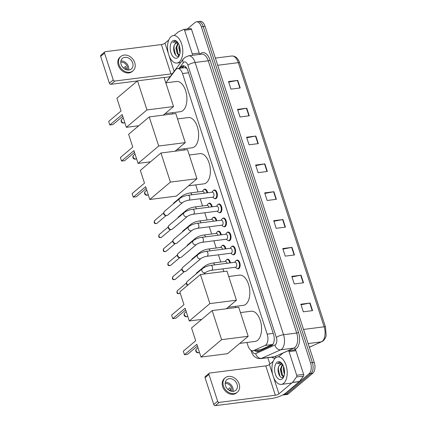 <?xml version="1.0" encoding="UTF-8"?>
<svg xmlns="http://www.w3.org/2000/svg" width="427" height="427" viewBox="0 0 427 427"><rect width="100%" height="100%" fill="white"/><g stroke="black" fill="none" stroke-linecap="round" stroke-linejoin="round"><path stroke-width="0.64" d="M226.609 259.728A4.43 2.402 82.7 0 1 226.78 259.563A4.43 2.402 82.7 0 1 227.538 259.216A4.43 2.402 82.7 0 1 230.409 262.861M222.056 245.706A4.43 2.402 82.7 0 1 222.227 245.546A4.43 2.402 82.7 0 1 222.985 245.199A4.43 2.402 82.7 0 1 225.856 248.845M217.503 231.69A4.43 2.402 82.7 0 1 217.674 231.53A4.43 2.402 82.7 0 1 218.427 231.183A4.43 2.402 82.7 0 1 221.298 234.829M212.95 217.674A4.43 2.402 82.7 0 1 213.116 217.514A4.43 2.402 82.7 0 1 213.874 217.167A4.43 2.402 82.7 0 1 216.745 220.812M208.392 203.658A4.43 2.402 82.7 0 1 208.563 203.492A4.43 2.402 82.7 0 1 209.321 203.145A4.43 2.402 82.7 0 1 212.192 206.796M203.839 189.641A4.43 2.402 82.7 0 1 204.01 189.476A4.43 2.402 82.7 0 1 204.763 189.129A4.43 2.402 82.7 0 1 207.634 192.774M231.653 246.544A4.43 2.402 82.7 0 1 231.824 246.384A4.43 2.402 82.7 0 1 232.582 246.037A4.43 2.402 82.7 0 1 235.394 249.395A4.43 2.402 82.7 0 1 234.455 254.481A4.43 2.402 82.7 0 1 233.702 254.828A4.43 2.402 82.7 0 1 232.678 254.567M227.1 232.528A4.43 2.402 82.7 0 1 227.271 232.363A4.43 2.402 82.7 0 1 228.029 232.016A4.43 2.402 82.7 0 1 230.842 235.378A4.43 2.402 82.7 0 1 229.902 240.46A4.43 2.402 82.7 0 1 229.144 240.807A4.43 2.402 82.7 0 1 228.125 240.55M222.547 218.507A4.43 2.402 82.7 0 1 222.718 218.346A4.43 2.402 82.7 0 1 223.47 218A4.43 2.402 82.7 0 1 226.283 221.362A4.43 2.402 82.7 0 1 225.349 226.443A4.43 2.402 82.7 0 1 224.591 226.79A4.43 2.402 82.7 0 1 223.567 226.529M217.994 204.49A4.43 2.402 82.7 0 1 218.16 204.33A4.43 2.402 82.7 0 1 218.918 203.983A4.43 2.402 82.7 0 1 221.73 207.341A4.43 2.402 82.7 0 1 220.791 212.427A4.43 2.402 82.7 0 1 220.038 212.774A4.43 2.402 82.7 0 1 219.014 212.513M236.211 260.561A4.43 2.402 82.7 0 1 236.382 260.401A4.43 2.402 82.7 0 1 237.134 260.054A4.43 2.402 82.7 0 1 239.947 263.411A4.43 2.402 82.7 0 1 239.008 268.498A4.43 2.402 82.7 0 1 238.255 268.845A4.43 2.402 82.7 0 1 237.231 268.583M213.436 190.474A4.43 2.402 82.7 0 1 213.607 190.314A4.43 2.402 82.7 0 1 214.365 189.967A4.43 2.402 82.7 0 1 217.178 193.324A4.43 2.402 82.7 0 1 216.238 198.411A4.43 2.402 82.7 0 1 215.48 198.758A4.43 2.402 82.7 0 1 214.461 198.496M246.907 342.475L247.986 345.795A8.31 4.5 -97.3 0 0 252.901 350.775L261.116 349.622L273.248 344.05M252.901 350.775A8.31 4.5 -97.3 0 0 253.611 350.578L265.082 345.448A8.31 4.5 -97.3 0 0 265.791 345A8.31 4.5 -97.3 0 0 267.19 334.149L182.516 73.545A8.31 4.5 -97.3 0 0 177.6 68.56A8.31 4.5 -97.3 0 0 175.545 69.895L166.397 82.16A8.31 4.5 -97.3 0 0 165.975 82.822M186.818 68.357A2.77 1.5 -97.3 0 0 186.711 68.352L184.784 67.647L177.6 68.56M172.257 112.733L172.652 113.94M183.984 148.815L184.373 150.021M195.705 184.896L197.995 191.947M200.204 198.747L202.553 205.963M204.763 212.763L207.106 219.98M209.315 226.785L211.659 233.996M213.868 240.801L216.217 248.018M218.427 254.818L220.77 262.034M222.979 268.834L223.849 271.519M235.181 306.394L235.576 307.6M254.722 350.546A8.31 4.5 -97.3 0 0 257.529 351.768A8.31 4.5 -97.3 0 0 258.239 351.565L271.428 345.673A8.31 4.5 -97.3 0 0 272.138 345.224A8.31 4.5 -97.3 0 0 273.536 334.368L187.875 70.722A8.31 4.5 -97.3 0 0 182.959 65.742A8.31 4.5 -97.3 0 0 180.904 67.076L180.029 68.251M187.32 28.977L195.038 22.471A8.31 4.5 82.7 0 1 196.452 21.82A8.31 4.5 82.7 0 1 201.368 26.8L310.546 362.817A8.31 4.5 82.7 0 1 309.148 373.668L284.654 394.318A8.31 4.5 82.7 0 1 283.24 394.97A8.31 4.5 82.7 0 1 282.711 394.98M269.907 364.082L267.836 357.714M196.452 21.82L200.146 21.35A8.31 4.5 82.7 0 1 205.061 26.33L314.24 362.347A8.31 4.5 82.7 0 1 312.842 373.198L288.353 393.849L286.501 394.084A8.31 4.5 82.7 0 1 285.087 394.735A8.31 4.5 82.7 0 0 286.501 394.084L310.995 373.433L286.501 394.084L284.654 394.318M314.24 362.347L312.393 362.582A8.31 4.5 82.7 0 1 310.995 373.433A8.31 4.5 82.7 0 0 312.393 362.582L203.215 26.565L312.393 362.582L310.546 362.817M198.299 21.585A8.31 4.5 82.7 0 1 203.215 26.565A8.31 4.5 82.7 0 0 198.299 21.585M181.875 68.016L182.756 66.842A8.31 4.5 82.7 0 1 183.904 65.801M258.442 351.474A8.31 4.5 82.7 0 1 256.568 350.311M228.685 82.101L237.407 80.431A2.215 0.614 -18 0 1 237.748 80.377L228.509 81.552L230.975 89.142L240.214 87.967L237.748 80.377M237.732 109.931L246.454 108.261A2.215 0.614 -18 0 1 246.79 108.207L237.551 109.387L240.017 116.977L249.256 115.797L246.79 108.207M246.774 137.766L255.495 136.096A2.215 0.614 -18 0 1 255.832 136.042L246.598 137.216L249.064 144.806L258.298 143.632L255.832 136.042M255.816 165.596L264.537 163.925A2.215 0.614 -18 0 1 264.873 163.872L255.64 165.052L258.105 172.641L267.339 171.462L264.873 163.872M301.035 304.761L309.756 303.09A2.215 0.614 -18 0 1 310.093 303.037L300.854 304.211L303.319 311.801L312.559 310.626L310.093 303.037M291.988 276.926L300.715 275.26A2.215 0.614 -18 0 1 301.051 275.202L291.812 276.381L294.278 283.971L303.517 282.797L301.051 275.202M282.946 249.096L291.668 247.425A2.215 0.614 -18 0 1 292.004 247.372L282.77 248.546L285.236 256.136L294.47 254.962L292.004 247.372M273.904 221.261L282.626 219.59A2.215 0.614 -18 0 1 282.962 219.537L273.723 220.716L276.189 228.306L285.428 227.127L282.962 219.537M264.857 193.431L273.584 191.76A2.215 0.614 -18 0 1 273.921 191.707L264.681 192.881L267.147 200.471L276.386 199.297L273.921 191.707M288.353 393.849A8.31 4.5 82.7 0 1 286.933 394.5L283.24 394.97M275.468 358.002A13.845 7.499 82.7 0 1 277.833 356.919A13.845 7.499 82.7 0 1 286.624 367.417A13.845 7.499 82.7 0 1 283.688 383.302A13.845 7.499 82.7 0 1 281.329 384.391A13.845 7.499 82.7 0 1 272.538 373.892A13.845 7.499 82.7 0 1 275.468 358.002M282.685 364.626L281.025 369.296L282.396 375.077L283.907 376.304M282.316 364.386L280.293 369.392L281.66 375.173L283.843 376.411M284.04 367.999L284.531 373.102M283.624 366.644L283.224 369.019L284.377 374.458M281.238 364.14L279.215 365.693C275.986 370.177 280.117 380.153 283.208 377.1L283.896 376.331M279.215 365.693A6.261 3.389 82.7 0 1 280.032 364.642A6.261 3.389 82.7 0 1 281.099 364.151A6.261 3.389 82.7 0 1 282.674 364.605M282.258 378.904A9.031 4.889 82.7 0 1 275.378 374.196A9.031 4.889 82.7 0 1 276.899 362.406A9.031 4.889 82.7 0 1 281.836 363.409A9.031 4.889 82.7 0 1 283.581 377.105A9.031 4.889 82.7 0 1 282.258 378.904M282.13 363.777L280.475 362.608L279.269 362.464L277.219 363.82L278.142 363.292L282.509 364.332M282.589 376.123L283.288 377.036M284.19 368.624L284.563 372.365M281.521 366.622L281.26 368.912L282.439 375.141M283.17 376.395L283.507 376.827M278.623 366.836L278.324 369.286L280.021 376.449M279.381 362.454L277.219 363.82M295.004 349.916A1.382 0.753 82.7 0 1 295.121 349.884A1.382 0.753 82.7 0 1 295.938 350.716L289.015 351.597L296.701 375.253L303.629 374.372A1.382 0.753 82.7 0 1 303.501 376.07L299.444 381.498A1.382 0.753 82.7 0 1 299.338 381.615L285.86 392.979A11.075 3.08 -18 0 1 271.471 398.503L215.352 405.65A1.382 1.1 -130.1 0 1 213.788 404.534L217.658 401.273A1.382 1.1 49.9 0 0 219.222 402.389L275.335 395.242A2.77 0.769 162 0 0 278.932 393.859L292.41 382.496A1.382 0.753 -97.3 0 0 292.516 382.384L296.573 376.95A1.382 0.753 -97.3 0 0 296.701 375.253M295.938 350.716L303.629 374.372M273.205 361.301L269.4 364.509A2.77 0.769 162 0 1 265.802 365.891L209.684 373.038A1.382 1.1 49.9 0 0 209.203 373.246A1.382 1.1 49.9 0 0 208.942 374.452L205.072 377.714L213.788 404.534M205.072 377.714A1.382 1.1 -130.1 0 1 205.339 376.507L209.203 373.246M208.942 374.452L217.658 401.273M289.015 351.597A1.382 0.753 -97.3 0 0 288.193 350.764A1.382 0.753 -97.3 0 0 288.076 350.802L282.994 353.07A1.382 0.753 -97.3 0 0 282.877 353.145L278.505 356.833M225.525 385.752A6.923 5.492 49.9 0 0 235.763 390.31A6.923 5.492 49.9 0 0 237.07 384.279A6.923 5.492 49.9 0 0 226.833 379.72A6.923 5.492 49.9 0 0 225.525 385.752M233.019 391.372A6.923 5.492 49.9 0 0 232.816 387.865A6.923 5.492 49.9 0 0 225.323 382.245M230.116 390.828L230.767 390.273A5.54 4.393 -130.1 0 0 230.505 388.992A5.54 4.393 -130.1 0 0 229.945 387.743L227.949 389.429M231.68 391.297A5.54 4.393 49.9 0 0 231.664 388.015A5.54 4.393 49.9 0 0 225.173 383.579M225.226 377.815L224.458 378.466A9.415 7.472 49.9 0 0 222.675 386.665A9.415 7.472 49.9 0 0 236.595 392.867L237.369 392.216A9.415 7.472 49.9 0 0 239.152 384.017A9.415 7.472 49.9 0 0 225.226 377.815A9.415 7.472 49.9 0 0 223.449 386.013A9.415 7.472 49.9 0 0 237.369 392.216M229.347 390.443L230.612 389.371M240.47 312.585L251.231 311.219A15.233 8.252 82.7 0 1 260.902 322.764A15.233 8.252 82.7 0 1 257.673 340.244A15.233 8.252 82.7 0 1 255.079 341.435L239.766 343.388M195.689 340.751L183.316 351.186L184.469 354.73L196.842 344.295L200.994 357.073L221.618 339.678L212.16 310.584L191.542 327.973L195.689 340.751M212.16 310.584L238.72 307.2L248.172 336.3L227.548 353.689L200.994 357.073M248.172 336.3L221.618 339.678M184.469 354.73L187.565 354.335L197.407 346.03M228.744 276.504L239.504 275.137A15.233 8.252 82.7 0 1 249.176 286.682A15.233 8.252 82.7 0 1 245.952 304.163A15.233 8.252 82.7 0 1 243.353 305.353L228.045 307.307M183.968 304.67L171.595 315.105L172.743 318.649L185.121 308.214L189.273 320.992L209.892 303.597L200.439 274.502L179.815 291.892L183.968 304.67M201.699 319.407L189.273 320.992M200.439 274.502L226.993 271.118L236.451 300.218L209.892 303.597M226.294 308.785L236.451 300.218M172.743 318.649L175.839 318.254L185.686 309.954M189.268 155.006L200.028 153.635A15.233 8.252 82.7 0 1 209.7 165.185A15.233 8.252 82.7 0 1 206.476 182.66A15.233 8.252 82.7 0 1 203.876 183.856L188.569 185.804M144.491 183.167L132.114 193.602L133.267 197.146L145.639 186.711L149.792 199.489L170.416 182.099L160.963 152.999L140.339 170.389L144.491 183.167M160.963 152.999L187.517 149.615L196.97 178.716L176.351 196.105L149.792 199.489M196.97 178.716L170.416 182.099M133.267 197.146L136.362 196.751L146.205 188.451M177.547 118.925L188.302 117.553A15.233 8.252 82.7 0 1 197.973 129.103A15.233 8.252 82.7 0 1 194.749 146.578A15.233 8.252 82.7 0 1 192.155 147.774L176.842 149.722M132.765 147.085L120.393 157.52L121.546 161.064L133.918 150.63L138.07 163.408L158.689 146.018L149.237 116.918L128.612 134.308L132.765 147.085M150.496 161.822L138.07 163.408M149.237 116.918L175.796 113.539L185.249 142.634L158.689 146.018M175.091 151.201L185.249 142.634M121.546 161.064L124.636 160.669L134.484 152.37M165.82 82.843L176.581 81.472A15.233 8.252 82.7 0 1 186.252 93.022A15.233 8.252 82.7 0 1 183.028 110.497A15.233 8.252 82.7 0 1 180.429 111.693L165.121 113.641M121.044 111.004L108.671 121.439L109.819 124.983L122.191 114.548L126.344 127.326L146.968 109.936L137.515 80.836L116.891 98.231L121.044 111.004M138.775 125.746L126.344 127.326M137.515 80.836L164.069 77.458L173.527 106.553L146.968 109.936M163.365 115.119L173.527 106.553M109.819 124.983L112.915 124.588L122.757 116.288M202.382 268.679C204.688 266.971 207.517 265.861 210.869 265.354L235.069 262.269A2.493 1.35 82.7 0 1 236.654 264.158A2.493 1.35 82.7 0 1 236.126 267.019A2.493 1.35 82.7 0 1 235.699 267.217L211.498 270.296C208.899 270.782 206.93 271.513 205.595 272.49A2.493 1.975 -130.1 0 1 201.912 270.851A2.493 1.975 -130.1 0 1 201.87 270.707A2.493 1.975 -130.1 0 1 202.382 268.679L187.25 281.441A2.493 1.975 -130.1 0 0 186.684 282.439A2.493 1.975 -130.1 0 0 186.78 283.613A2.493 1.975 -130.1 0 0 187.859 285.108M234.727 262.311L235.693 261.036A4.153 2.252 82.7 0 1 235.998 260.71A4.153 2.252 82.7 0 1 236.707 260.385A4.153 2.252 82.7 0 1 239.344 263.534A4.153 2.252 82.7 0 1 238.469 268.3A4.153 2.252 82.7 0 1 237.759 268.626A4.153 2.252 82.7 0 1 236.611 268.252L235.357 267.259M187.533 285.385A1.799 1.43 -130.1 0 1 186.583 284.19A1.799 1.43 -130.1 0 1 186.514 283.341L186.684 282.439M197.829 254.663C200.135 252.955 202.964 251.845 206.316 251.332L230.516 248.252A2.493 1.35 82.7 0 1 232.101 250.142A2.493 1.35 82.7 0 1 231.573 253.003A2.493 1.35 82.7 0 1 231.146 253.195L206.946 256.28C204.341 256.766 202.377 257.497 201.042 258.474A2.493 1.975 -130.1 0 1 197.354 256.835A2.493 1.975 -130.1 0 1 197.311 256.691A2.493 1.975 -130.1 0 1 197.829 254.663L182.697 267.425A2.493 1.975 -130.1 0 0 182.132 268.423A2.493 1.975 -130.1 0 0 182.222 269.592A2.493 1.975 -130.1 0 0 184.832 271.62A2.493 1.975 -130.1 0 0 185.04 271.604A2.493 1.975 -130.1 0 0 185.91 271.236L201.042 258.474M230.169 248.295L231.14 247.019A4.153 2.252 82.7 0 1 231.445 246.694A4.153 2.252 82.7 0 1 232.155 246.368A4.153 2.252 82.7 0 1 234.791 249.517A4.153 2.252 82.7 0 1 233.911 254.284A4.153 2.252 82.7 0 1 233.206 254.609A4.153 2.252 82.7 0 1 232.058 254.236L230.799 253.243M184.064 271.625A1.799 1.43 -130.1 0 1 183.909 271.636A1.799 1.43 -130.1 0 1 182.025 270.174A1.799 1.43 -130.1 0 1 181.961 269.325L182.132 268.423M193.271 240.647C195.577 238.933 198.406 237.828 201.763 237.316L225.963 234.236A2.493 1.35 82.7 0 1 227.543 236.126A2.493 1.35 82.7 0 1 227.015 238.987A2.493 1.35 82.7 0 1 226.593 239.179L202.393 242.264C199.788 242.749 197.818 243.481 196.484 244.457A2.493 1.975 -130.1 0 1 192.801 242.819A2.493 1.975 -130.1 0 1 192.758 242.675A2.493 1.975 -130.1 0 1 193.271 240.647L178.139 253.408A2.493 1.975 -130.1 0 0 177.579 254.401A2.493 1.975 -130.1 0 0 177.669 255.576A2.493 1.975 -130.1 0 0 180.274 257.604A2.493 1.975 -130.1 0 0 180.488 257.588A2.493 1.975 -130.1 0 0 181.352 257.219L196.484 244.457M225.616 234.279L226.588 233.003A4.153 2.252 82.7 0 1 226.892 232.678A4.153 2.252 82.7 0 1 227.602 232.352A4.153 2.252 82.7 0 1 230.238 235.501A4.153 2.252 82.7 0 1 229.358 240.268A4.153 2.252 82.7 0 1 228.648 240.593A4.153 2.252 82.7 0 1 227.506 240.22L226.246 239.221M179.511 257.609A1.799 1.43 -130.1 0 1 179.356 257.62A1.799 1.43 -130.1 0 1 177.472 256.157A1.799 1.43 -130.1 0 1 177.408 255.309L177.579 254.401M188.718 226.63C191.024 224.917 193.853 223.807 197.205 223.3L221.405 220.215A2.493 1.35 82.7 0 1 222.99 222.109A2.493 1.35 82.7 0 1 222.462 224.965A2.493 1.35 82.7 0 1 222.035 225.162L197.834 228.242C195.235 228.733 193.266 229.464 191.931 230.441A2.493 1.975 -130.1 0 1 188.248 228.797A2.493 1.975 -130.1 0 1 188.206 228.653A2.493 1.975 -130.1 0 1 188.718 226.63L173.586 239.387A2.493 1.975 -130.1 0 0 173.02 240.385A2.493 1.975 -130.1 0 0 173.116 241.559A2.493 1.975 -130.1 0 0 175.721 243.587A2.493 1.975 -130.1 0 0 175.935 243.571A2.493 1.975 -130.1 0 0 176.799 243.198L191.931 230.441M221.063 220.263L222.029 218.982A4.153 2.252 82.7 0 1 222.339 218.661A4.153 2.252 82.7 0 1 223.043 218.336A4.153 2.252 82.7 0 1 225.68 221.485A4.153 2.252 82.7 0 1 224.805 226.251A4.153 2.252 82.7 0 1 224.095 226.577A4.153 2.252 82.7 0 1 222.947 226.198L221.693 225.205M174.953 243.593A1.799 1.43 -130.1 0 1 174.803 243.603A1.799 1.43 -130.1 0 1 172.919 242.136A1.799 1.43 -130.1 0 1 172.85 241.292L173.02 240.385M184.165 212.609C186.471 210.901 189.3 209.79 192.652 209.283L216.852 206.198A2.493 1.35 82.7 0 1 218.437 208.088A2.493 1.35 82.7 0 1 217.909 210.949A2.493 1.35 82.7 0 1 217.482 211.146L193.282 214.226C190.677 214.712 188.713 215.448 187.378 216.42A2.493 1.975 -130.1 0 1 183.69 214.781A2.493 1.975 -130.1 0 1 183.647 214.637A2.493 1.975 -130.1 0 1 184.165 212.609L169.033 225.371A2.493 1.975 -130.1 0 0 168.468 226.369A2.493 1.975 -130.1 0 0 168.558 227.543A2.493 1.975 -130.1 0 0 171.168 229.571A2.493 1.975 -130.1 0 0 171.376 229.555A2.493 1.975 -130.1 0 0 172.246 229.182L187.378 216.42M216.505 206.241L217.476 204.965A4.153 2.252 82.7 0 1 217.781 204.64A4.153 2.252 82.7 0 1 218.491 204.314A4.153 2.252 82.7 0 1 221.127 207.463A4.153 2.252 82.7 0 1 220.247 212.23A4.153 2.252 82.7 0 1 219.542 212.555A4.153 2.252 82.7 0 1 218.394 212.182L217.135 211.189M170.4 229.571A1.799 1.43 -130.1 0 1 170.245 229.587A1.799 1.43 -130.1 0 1 168.366 228.119A1.799 1.43 -130.1 0 1 168.297 227.271L168.468 226.369M179.607 198.592C181.913 196.884 184.747 195.774 188.099 195.267L212.299 192.182A2.493 1.35 82.7 0 1 213.879 194.071A2.493 1.35 82.7 0 1 213.351 196.932A2.493 1.35 82.7 0 1 212.929 197.13L188.729 200.21C186.124 200.695 184.154 201.427 182.82 202.403A2.493 1.975 -130.1 0 1 179.137 200.765A2.493 1.975 -130.1 0 1 179.094 200.621A2.493 1.975 -130.1 0 1 179.607 198.592L164.475 211.354A2.493 1.975 -130.1 0 0 163.915 212.352A2.493 1.975 -130.1 0 0 164.005 213.527A2.493 1.975 -130.1 0 0 166.61 215.55A2.493 1.975 -130.1 0 0 166.824 215.539A2.493 1.975 -130.1 0 0 167.688 215.165L182.82 202.403M211.952 192.225L212.924 190.949A4.153 2.252 82.7 0 1 213.228 190.623A4.153 2.252 82.7 0 1 213.938 190.298A4.153 2.252 82.7 0 1 216.574 193.447A4.153 2.252 82.7 0 1 215.694 198.213A4.153 2.252 82.7 0 1 214.984 198.539A4.153 2.252 82.7 0 1 213.842 198.165L212.582 197.173M165.847 215.555A1.799 1.43 -130.1 0 1 165.692 215.566A1.799 1.43 -130.1 0 1 163.808 214.103A1.799 1.43 -130.1 0 1 163.744 213.254L163.915 212.352M203.919 267.638A2.493 1.975 -130.1 0 1 204.512 266.352C206.823 264.639 209.652 263.534 213.004 263.021L225.472 261.436A2.493 1.35 82.7 0 1 227.047 263.294M225.125 261.479L226.096 260.203A4.153 2.252 82.7 0 1 226.401 259.878A4.153 2.252 82.7 0 1 227.111 259.552A4.153 2.252 82.7 0 1 229.795 262.941M196.142 273.937L196.137 273.947A2.493 1.975 -130.1 0 1 196.142 273.937A2.493 1.975 -130.1 0 1 196.703 272.938L204.512 266.352M199.361 253.622A2.493 1.975 -130.1 0 1 199.959 252.336C202.265 250.622 205.093 249.512 208.445 249.005L220.919 247.414A2.493 1.35 82.7 0 1 222.494 249.272M220.572 247.463L221.544 246.182A4.153 2.252 82.7 0 1 221.848 245.861A4.153 2.252 82.7 0 1 222.558 245.536A4.153 2.252 82.7 0 1 225.242 248.925M191.584 259.92L191.584 259.931A2.493 1.975 -130.1 0 1 191.584 259.92A2.493 1.975 -130.1 0 1 192.15 258.922L199.959 252.336M194.808 239.606A2.493 1.975 -130.1 0 1 195.406 238.319C197.712 236.606 200.541 235.496 203.892 234.989L216.361 233.398A2.493 1.35 82.7 0 1 217.941 235.256M216.019 233.441L216.985 232.165A4.153 2.252 82.7 0 1 217.295 231.84A4.153 2.252 82.7 0 1 218 231.514A4.153 2.252 82.7 0 1 220.69 234.909M187.031 245.909L187.031 245.899A2.493 1.975 -130.1 0 1 187.031 245.899A2.493 1.975 -130.1 0 1 187.592 244.906L195.406 238.319M190.255 225.589A2.493 1.975 -130.1 0 1 190.853 224.298C193.159 222.59 195.988 221.48 199.34 220.972L211.808 219.382A2.493 1.35 82.7 0 1 213.383 221.239M211.461 219.425L212.432 218.149A4.153 2.252 82.7 0 1 212.737 217.823A4.153 2.252 82.7 0 1 213.447 217.498A4.153 2.252 82.7 0 1 216.131 220.887M182.478 231.882L182.473 231.893A2.493 1.975 -130.1 0 1 182.478 231.882A2.493 1.975 -130.1 0 1 183.039 230.884L190.853 224.298M185.697 211.573A2.493 1.975 -130.1 0 1 186.295 210.281C188.601 208.573 191.429 207.463 194.787 206.951L207.255 205.366A2.493 1.35 82.7 0 1 208.83 207.223M206.908 205.408L207.88 204.133A4.153 2.252 82.7 0 1 208.184 203.807A4.153 2.252 82.7 0 1 208.894 203.482A4.153 2.252 82.7 0 1 211.578 206.871M177.92 217.877L177.92 217.866A2.493 1.975 -130.1 0 1 177.92 217.866A2.493 1.975 -130.1 0 1 178.486 216.868L186.295 210.281M181.144 197.552A2.493 1.975 -130.1 0 1 181.742 196.265C184.048 194.552 186.877 193.442 190.228 192.935L202.702 191.349A2.493 1.35 82.7 0 1 204.277 193.201M202.355 191.392L203.321 190.116A4.153 2.252 82.7 0 1 203.631 189.791A4.153 2.252 82.7 0 1 204.336 189.465A4.153 2.252 82.7 0 1 207.026 192.855M173.367 203.85L173.367 203.86A2.493 1.975 -130.1 0 1 173.367 203.85A2.493 1.975 -130.1 0 1 173.933 202.852L181.742 196.265M190.591 28.577A1.382 0.753 82.7 0 1 190.709 28.545A1.382 0.753 82.7 0 1 191.531 29.378L184.603 30.258L192.289 53.914L199.217 53.033A1.382 0.753 82.7 0 1 199.233 54.459M191.531 29.378L199.217 53.033M170.234 76.572A11.075 3.08 -18 0 1 167.058 77.164L164.096 77.543M137.393 80.943L110.945 84.311A1.382 1.1 -130.1 0 1 109.381 83.19L113.246 79.934A1.382 1.1 49.9 0 0 114.81 81.05L170.928 73.903A2.77 0.769 162 0 0 172.503 73.529M168.798 39.962L164.987 43.17A2.77 0.769 162 0 1 161.39 44.552L105.277 51.699A1.382 1.1 49.9 0 0 104.796 51.907A1.382 1.1 49.9 0 0 104.53 53.113L100.665 56.375L109.381 83.19M100.665 56.375A1.382 1.1 -130.1 0 1 100.927 55.168L104.796 51.907M104.53 53.113L113.246 79.934M192.305 55.339A1.382 0.753 -97.3 0 0 192.289 53.914M184.603 30.258A1.382 0.753 -97.3 0 0 183.786 29.426A1.382 0.753 -97.3 0 0 183.663 29.463L178.582 31.731A1.382 0.753 -97.3 0 0 178.465 31.806L174.099 35.489M121.119 64.413A6.923 5.492 49.9 0 0 131.351 68.971A6.923 5.492 49.9 0 0 132.664 62.94A6.923 5.492 49.9 0 0 122.426 58.382A6.923 5.492 49.9 0 0 121.119 64.413M128.612 70.033A6.923 5.492 49.9 0 0 128.41 66.527A6.923 5.492 49.9 0 0 120.916 60.906M125.703 69.489L126.36 68.934A5.54 4.393 -130.1 0 0 126.093 67.653A5.54 4.393 -130.1 0 0 125.538 66.404L123.542 68.09M127.273 69.959A5.54 4.393 49.9 0 0 127.257 66.676A5.54 4.393 49.9 0 0 120.761 62.241M120.82 56.476L120.046 57.127A9.415 7.472 49.9 0 0 118.263 65.326A9.415 7.472 49.9 0 0 132.189 71.528L132.957 70.877A9.415 7.472 49.9 0 0 134.74 62.678A9.415 7.472 49.9 0 0 120.82 56.476A9.415 7.472 49.9 0 0 119.037 64.674A9.415 7.472 49.9 0 0 132.957 70.877M124.935 69.105L126.205 68.032M171.062 36.663A13.845 7.499 82.7 0 1 173.421 35.58A13.845 7.499 82.7 0 1 182.212 46.079A13.845 7.499 82.7 0 1 179.281 61.963A13.845 7.499 82.7 0 1 176.922 63.052A13.845 7.499 82.7 0 1 168.126 52.553A13.845 7.499 82.7 0 1 171.062 36.663M178.278 43.287L176.618 47.957L177.984 53.738L179.5 54.966M177.904 43.047L175.881 48.054L177.253 53.834L179.436 55.072M179.634 46.66L180.125 51.763M179.212 45.305L178.817 47.68L179.964 53.119M176.831 42.796L174.803 44.355C171.579 48.838 175.71 58.814 178.801 55.761L179.489 54.992M174.803 44.355A6.261 3.389 82.7 0 1 175.62 43.303A6.261 3.389 82.7 0 1 176.687 42.812A6.261 3.389 82.7 0 1 178.262 43.266M177.851 57.565A9.031 4.889 82.7 0 1 170.971 52.857A9.031 4.889 82.7 0 1 172.492 41.067A9.031 4.889 82.7 0 1 177.424 42.07A9.031 4.889 82.7 0 1 179.169 55.766A9.031 4.889 82.7 0 1 177.851 57.565M177.717 42.438L176.063 41.27L174.862 41.125L172.812 42.481L173.73 41.953L178.102 42.994M178.176 54.784L178.876 55.697M179.783 47.285L180.151 51.026M177.114 45.283L176.847 47.573L178.032 53.802M178.758 55.056L179.1 55.489M174.216 45.497L173.917 47.947L175.609 55.11M174.974 41.115L172.812 42.481M272.586 344.493L265.082 345.448M185.302 66.543A8.31 6.09 36.7 0 0 185.537 67.728M258.383 350.076A8.31 6.891 65.9 0 0 259.072 351.191M273.216 333.38L267.19 334.149M261.116 349.622L253.611 350.578M188.542 72.777L182.516 73.545M252.101 350.748A5.54 3 -97.3 0 0 255.73 353.599L274.945 345.011A5.54 3 -97.3 0 0 275.42 344.712A5.54 3 -97.3 0 0 276.354 337.479L187.891 65.224A5.54 3 -97.3 0 0 183.669 62.337A5.54 3 -97.3 0 0 183.247 62.79L179.084 68.373M187.891 65.224A5.54 1.537 162 0 1 195.091 62.465L283.549 334.715A11.075 5.999 82.7 0 1 281.681 349.185A11.075 5.999 82.7 0 1 280.736 349.782L293.899 348.106A11.075 5.999 -97.3 0 0 294.843 347.509A11.075 5.999 -97.3 0 0 296.712 333.039L208.253 60.783A11.075 5.999 -97.3 0 0 201.699 54.144L188.537 55.82A11.075 5.999 82.7 0 1 195.091 62.465L208.253 60.783A1.382 0.384 -18 0 0 210.052 60.095L298.51 332.35A1.382 0.384 -18 0 1 296.712 333.039L283.549 334.715A5.54 1.537 162 0 0 276.354 337.479M188.537 55.82L184.72 57.517L183.429 58.894A5.54 4.062 36.7 0 0 183.247 62.79M298.51 332.35A12.463 6.752 82.7 0 1 296.413 348.624A12.463 6.752 82.7 0 1 295.345 349.302L293.616 350.076M275.298 358.152A12.463 6.752 82.7 0 1 271.828 357.207M199.783 54.389A12.463 6.752 82.7 0 1 210.052 60.095M309.148 373.668L312.842 373.198M201.368 26.8L205.061 26.33M274.945 345.011A5.54 4.596 65.9 0 0 280.736 349.782L261.521 358.37L274.684 356.694L293.899 348.106A1.382 1.148 -114.1 0 1 295.345 349.302M255.73 353.599A5.54 4.596 65.9 0 0 261.521 358.37A11.075 5.999 82.7 0 1 260.582 358.637L273.744 356.961A11.075 5.999 -97.3 0 0 274.684 356.694A1.382 1.148 -114.1 0 1 276.034 357.586M183.429 58.894L168.099 79.433A5.54 4.062 36.7 0 0 167.571 80.586M251.727 350.647A5.54 1.537 162 0 0 251.332 351.533C252.688 355.253 254.359 356.524 254.508 356.641L257.316 358.301L260.582 358.637M182.756 66.842L180.904 67.076M309.329 347.236L321.328 341.878A11.075 5.999 -97.3 0 0 322.273 341.274A11.075 5.999 -97.3 0 0 324.141 326.804A2.77 0.769 -18 0 1 325.486 327.039L326.132 335.094C326.191 336.647 325.225 338.574 323.239 340.863L309.356 347.316M321.873 341.723A2.77 2.295 65.9 0 1 321.328 341.878L308.134 343.554M303.544 329.43L324.141 326.804L238.309 62.652A11.075 5.999 -97.3 0 0 231.754 56.006C235.389 55.889 238.026 58.184 239.654 62.881A2.77 0.769 162 0 0 238.309 62.652L217.717 65.272M273.584 191.76L276.045 199.34M282.626 219.59L285.087 227.175M291.668 247.425L294.134 255.004M300.715 275.26L303.175 282.839M309.756 303.09L312.217 310.669M264.537 163.925L267.003 171.51M255.495 136.096L257.956 143.675M246.454 108.261L248.914 115.845M237.407 80.431L239.873 88.01M265.802 365.891L275.335 395.242M269.4 364.509L272.837 375.098M273.472 377.041L278.932 393.859M299.338 381.615L292.41 382.496M219.222 402.389L215.352 405.65M292.516 382.384L299.444 381.498M303.501 376.07L296.573 376.95M198.624 352.633A2.215 1.756 49.9 0 0 199.398 352.302A2.215 2.215 0 0 1 195.86 351.293A2.215 2.215 0 0 1 196.537 348.918A2.215 1.756 49.9 0 0 196.121 350.845A2.215 1.756 49.9 0 0 198.624 352.633M186.903 316.551A2.215 1.756 49.9 0 0 187.672 316.226A2.215 2.215 0 0 1 184.138 315.211A2.215 2.215 0 0 1 184.816 312.836A2.215 1.756 49.9 0 0 184.395 314.763A2.215 1.756 49.9 0 0 186.903 316.551M147.422 195.054A2.215 1.756 49.9 0 0 148.196 194.723A2.215 2.215 0 0 1 144.657 193.714A2.215 2.215 0 0 1 145.34 191.333A2.215 1.756 49.9 0 0 144.918 193.266A2.215 1.756 49.9 0 0 147.422 195.054M135.701 158.972A2.215 1.756 49.9 0 0 136.469 158.641A2.215 2.215 0 0 1 132.936 157.632A2.215 2.215 0 0 1 133.614 155.252A2.215 1.756 49.9 0 0 133.197 157.184A2.215 1.756 49.9 0 0 135.701 158.972M123.979 122.891A2.215 1.756 49.9 0 0 124.748 122.56A2.215 2.215 0 0 1 121.215 121.551A2.215 2.215 0 0 1 121.892 119.17A2.215 1.756 49.9 0 0 121.471 121.103A2.215 1.756 49.9 0 0 123.979 122.891M177.461 290.6L176.911 292.532C177.104 293.691 178.064 293.968 179.783 293.354A1.799 1.43 -130.1 0 1 177.12 292.169A1.799 1.43 -130.1 0 1 177.461 290.6L186.599 282.893M176.911 292.532A1.799 0.502 -18 0 1 177.12 292.169M210.869 265.354A2.493 1.35 82.7 0 1 212.294 266.704A2.493 1.35 82.7 0 1 211.925 270.104A2.493 1.35 82.7 0 1 211.498 270.296M172.908 276.584L172.353 278.516C172.551 279.674 173.506 279.947 175.23 279.338A1.799 1.43 -130.1 0 1 172.567 278.153A1.799 1.43 -130.1 0 1 172.908 276.584L182.046 268.877M172.353 278.516A1.799 0.502 -18 0 1 172.567 278.153M206.316 251.332A2.493 1.35 82.7 0 1 207.741 252.688A2.493 1.35 82.7 0 1 207.373 256.083A2.493 1.35 82.7 0 1 206.946 256.28M168.35 262.568L167.8 264.5C167.998 265.658 168.953 265.93 170.672 265.316A1.799 1.43 -130.1 0 1 168.014 264.132A1.799 1.43 -130.1 0 1 168.35 262.568L177.493 254.86M167.8 264.5A1.799 0.502 -18 0 1 168.014 264.132M201.763 237.316A2.493 1.35 82.7 0 1 203.188 238.672A2.493 1.35 82.7 0 1 202.814 242.066A2.493 1.35 82.7 0 1 202.393 242.264M163.797 248.546L163.247 250.478C163.44 251.642 164.4 251.914 166.119 251.3A1.799 1.43 -130.1 0 1 163.456 250.115A1.799 1.43 -130.1 0 1 163.797 248.546L172.935 240.844M163.247 250.478A1.799 0.502 -18 0 1 163.456 250.115M197.205 223.3A2.493 1.35 82.7 0 1 198.63 224.655A2.493 1.35 82.7 0 1 198.261 228.05A2.493 1.35 82.7 0 1 197.834 228.242M159.244 234.53L158.689 236.462C158.887 237.625 159.842 237.898 161.566 237.284A1.799 1.43 -130.1 0 1 158.903 236.099A1.799 1.43 -130.1 0 1 159.244 234.53L168.382 226.822M158.689 236.462A1.799 0.502 -18 0 1 158.903 236.099M192.652 209.283A2.493 1.35 82.7 0 1 194.077 210.634A2.493 1.35 82.7 0 1 193.709 214.034A2.493 1.35 82.7 0 1 193.282 214.226M154.691 220.513L154.136 222.446C154.334 223.604 155.289 223.881 157.008 223.268A1.799 1.43 -130.1 0 1 154.35 222.083A1.799 1.43 -130.1 0 1 154.691 220.513L163.829 212.806M154.136 222.446A1.799 0.502 -18 0 1 154.35 222.083M188.099 195.267A2.493 1.35 82.7 0 1 189.524 196.617A2.493 1.35 82.7 0 1 189.15 200.012A2.493 1.35 82.7 0 1 188.729 200.21M213.004 263.021A2.493 1.35 82.7 0 1 214.429 264.377A2.493 1.35 82.7 0 1 214.578 264.879M186.487 282.989A1.799 1.43 -130.1 0 1 186.711 282.322M208.445 249.005A2.493 1.35 82.7 0 1 209.876 250.361A2.493 1.35 82.7 0 1 210.025 250.862M181.934 268.973A1.799 1.43 -130.1 0 1 182.158 268.305M203.892 234.989A2.493 1.35 82.7 0 1 205.318 236.339A2.493 1.35 82.7 0 1 205.467 236.846M177.376 254.956A1.799 1.43 -130.1 0 1 177.605 254.289M199.34 220.972A2.493 1.35 82.7 0 1 200.765 222.323A2.493 1.35 82.7 0 1 200.914 222.83M172.823 240.94A1.799 1.43 -130.1 0 1 173.047 240.268M194.787 206.951A2.493 1.35 82.7 0 1 196.212 208.307A2.493 1.35 82.7 0 1 196.361 208.808M168.27 226.918A1.799 1.43 -130.1 0 1 168.494 226.251M190.228 192.935A2.493 1.35 82.7 0 1 191.654 194.29A2.493 1.35 82.7 0 1 191.803 194.792M163.712 212.902A1.799 1.43 -130.1 0 1 163.941 212.235M161.39 44.552L170.928 73.903M164.987 43.17L168.43 53.759M169.06 55.702L174.141 71.336M114.81 81.05L110.945 84.311M184.048 65.843L182.478 67.941M168.099 79.433L167 81.354M250.916 350.247L251.332 351.533M239.654 62.881L325.486 327.039M231.754 56.006L215.384 58.093M281.329 384.391L291.737 383.062M288.193 350.764L295.121 349.884M197.957 347.722L196.537 348.918M186.231 311.641L184.816 312.836M146.755 190.138L145.34 191.333M135.033 154.056L133.614 155.252M123.307 117.975L121.892 119.17M236.707 260.385L237.999 260.219M237.759 268.626L239.051 268.466M205.595 272.49L203.706 274.086M179.783 293.354L180.183 293.018M232.155 246.368L233.446 246.203M233.206 254.609L234.492 254.444M183.909 271.636L184.832 271.62M175.23 279.338L184.368 271.631M227.602 232.352L228.888 232.187M228.648 240.593L229.939 240.428M179.356 257.62L180.274 257.604M170.672 265.316L179.81 257.614M223.043 218.336L224.335 218.17M224.095 226.577L225.387 226.411M174.803 243.603L175.721 243.587M166.119 251.3L175.257 243.593M218.491 204.314L219.782 204.154M219.542 212.555L220.828 212.395M170.245 229.587L171.168 229.571M161.566 237.284L170.704 229.577M213.938 190.298L215.224 190.132M214.984 198.539L216.275 198.374M165.692 215.566L166.61 215.55M157.008 223.268L166.151 215.56M227.111 259.552L228.402 259.386M186.722 282.29L186.305 283.144M222.558 245.536L223.844 245.37M182.164 268.273L181.753 269.122M218 231.514L219.291 231.354M177.611 254.257L177.2 255.106M213.447 217.498L214.738 217.332M173.058 240.236L172.641 241.09M208.894 203.482L210.18 203.316M168.5 226.219L168.089 227.073M204.336 189.465L205.627 189.3M163.947 212.203L163.536 213.057M183.786 29.426L190.709 28.545M176.922 63.052L180.68 62.572"/></g></svg>
